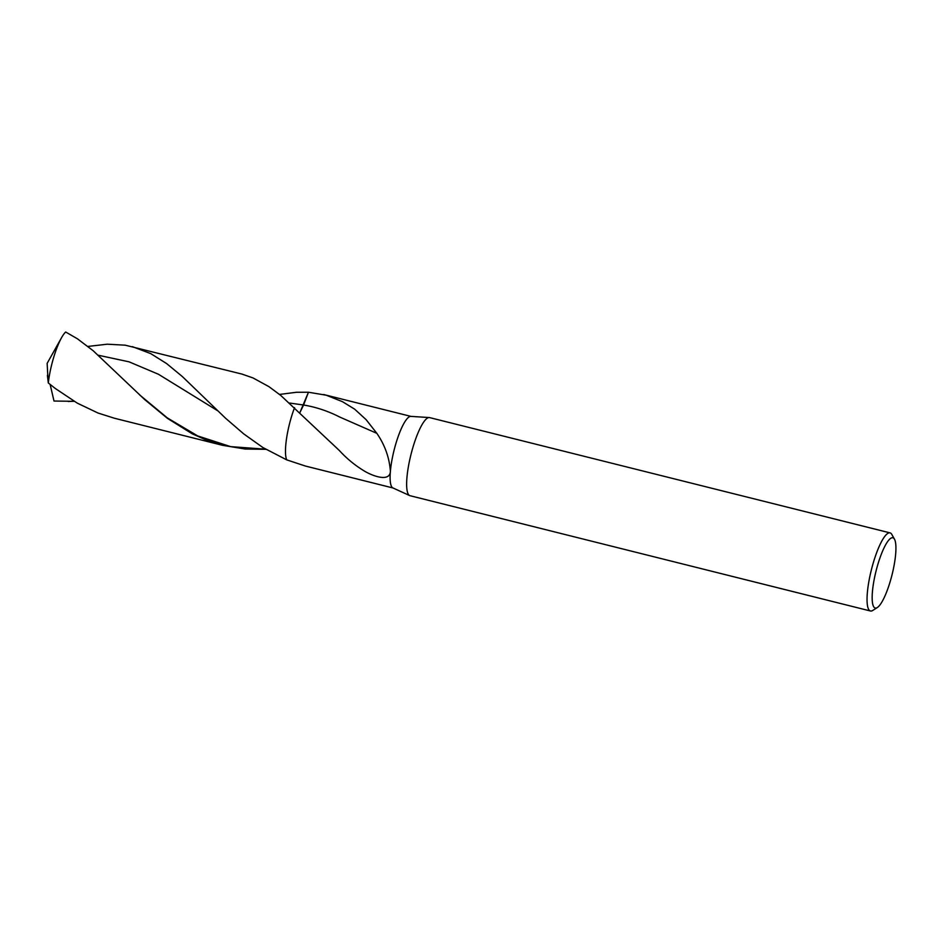 <?xml version="1.0" encoding="UTF-8"?>
<svg xmlns="http://www.w3.org/2000/svg" width="943" height="943" viewBox="0 0 943 943"><rect width="100%" height="100%" fill="white"/><g stroke="black" fill="none" stroke-linecap="round" stroke-linejoin="round"><path stroke-width="1.41" d="M877.344 607.528A36.235 8.216 -75.9 0 1 876.082 570.892A36.235 8.216 -75.9 0 1 894.459 539.16A36.235 8.216 -75.9 0 1 892.95 570.951A36.235 8.216 -75.9 0 1 877.344 607.528L872.794 610.427A40.266 9.124 -75.9 0 1 870.472 610.993L410.075 495.712A40.266 9.124 -75.9 0 1 409.71 495.594A40.266 9.124 -75.9 0 1 410.995 454.432A40.266 9.124 -75.9 0 1 429.254 417.549A40.266 9.124 -75.9 0 1 429.631 417.608L890.027 532.878A40.266 9.124 -75.9 0 1 891.819 534.457L894.471 539.16M409.71 495.594L392.901 487.932A36.907 8.369 -75.9 0 1 390.39 471.311A36.907 8.369 -75.9 0 1 390.39 471.276A36.907 8.369 -75.9 0 1 398.865 434.64A36.907 8.369 -75.9 0 1 410.818 416.382L429.254 417.549M870.472 610.993A40.266 9.124 -75.9 0 1 871.403 569.702A40.266 9.124 -75.9 0 1 890.027 532.878M279.529 394.433L296.42 392.276L308.455 392.229L299.85 412.704L303.587 405.007C316.035 407.081 328.105 411.101 339.786 417.065L376.858 433.344L366.073 419.623L354.639 409.156L342.545 401.718L326.302 395.235L308.455 392.229L303.587 405.007L289.584 403.05M390.39 471.311C389.966 481.885 374.206 476.604 365.589 471.759C355.829 466.054 347.095 458.982 339.386 450.554L280.719 395.4L268.991 386.689L253.03 377.943L242.021 374.1L125.219 345.185L107.302 344.195L87.923 346.435M390.39 471.276C389.388 457.685 384.874 445.037 376.858 433.344M393.231 488.038L305.508 466.078L286.719 459.866A36.907 8.369 -75.9 0 1 294.558 407.635A36.907 8.369 -75.9 0 0 286.719 459.866L262.873 447.524L243.683 433.863L225.695 418.35L182.294 376.505L166.628 363.585L150.774 353.637L132.374 346.635M47.398 375.349L48.305 382.952L55.295 388.481L77.267 403.132L98.06 413.046L114.445 418.244L222.678 445.344L208.144 440.829L192.36 433.886L167.583 418.456L144.703 399.596L93.133 350.702L77.397 338.773L65.68 332.007A36.907 8.369 -75.9 0 0 61.543 337.7L47.15 363.35L47.904 377.778M265.808 449.316L245.192 449.033L222.678 445.344M48.305 382.952A36.907 8.369 -75.9 0 1 61.543 337.7M50.132 384.438L54.01 401.034L74.167 401.317M331.417 443.01L339.386 450.554M98.355 355.252L129.014 361.817L158.459 374.265L217.644 410.735M139.446 394.752L167.288 417.879L197.712 435.937L230.717 446.64L265.584 449.186M68.261 401.494L74.073 401.258M323.673 394.528L411.16 416.441"/></g></svg>
